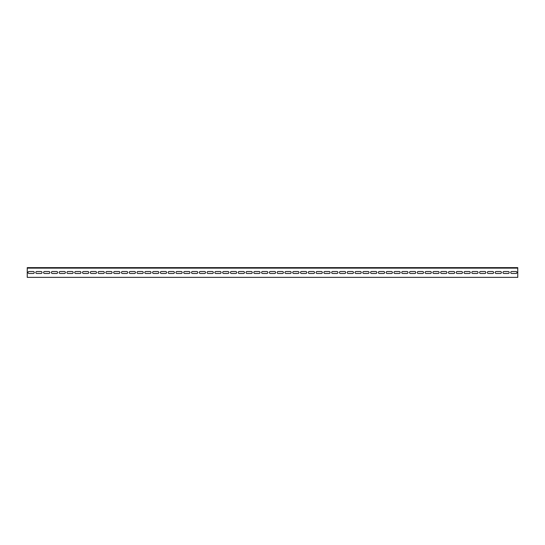 <?xml version="1.0" encoding="UTF-8"?>
<svg xmlns="http://www.w3.org/2000/svg" width="545" height="545" viewBox="0 0 545 545"><rect width="100%" height="100%" fill="white"/><g stroke="black" fill="none" stroke-linecap="round" stroke-linejoin="round"><path stroke-width="0.82" d="M27.25 268.12L27.25 277.364L517.75 277.364L517.75 268.12L27.25 268.12L27.25 267.636L517.75 267.636L517.75 268.12M33.286 271.526A0.974 0.974 0 0 1 34.26 272.5A0.974 0.974 0 0 1 33.286 273.474L29.001 273.474A0.974 0.974 0 0 1 28.027 272.5A0.974 0.974 0 0 1 29.001 271.526L33.286 271.526M48.852 271.526A0.974 0.974 0 0 1 49.827 272.5A0.974 0.974 0 0 1 48.852 273.474L44.574 273.474A0.974 0.974 0 0 1 43.6 272.5A0.974 0.974 0 0 1 44.574 271.526L48.852 271.526M64.426 271.526A0.974 0.974 0 0 1 65.4 272.5A0.974 0.974 0 0 1 64.426 273.474L60.148 273.474A0.974 0.974 0 0 1 59.173 272.5A0.974 0.974 0 0 1 60.148 271.526L64.426 271.526M79.999 271.526A0.974 0.974 0 0 1 80.973 272.5A0.974 0.974 0 0 1 79.999 273.474L75.714 273.474A0.974 0.974 0 0 1 74.74 272.5A0.974 0.974 0 0 1 75.714 271.526L79.999 271.526M95.573 271.526A0.974 0.974 0 0 1 96.54 272.5A0.974 0.974 0 0 1 95.573 273.474L91.288 273.474A0.974 0.974 0 0 1 90.313 272.5A0.974 0.974 0 0 1 91.288 271.526L95.573 271.526M111.139 271.526A0.974 0.974 0 0 1 112.113 272.5A0.974 0.974 0 0 1 111.139 273.474L106.861 273.474A0.974 0.974 0 0 1 105.887 272.5A0.974 0.974 0 0 1 106.861 271.526L111.139 271.526M126.713 271.526A0.974 0.974 0 0 1 127.687 272.5A0.974 0.974 0 0 1 126.713 273.474L122.427 273.474A0.974 0.974 0 0 1 121.46 272.5A0.974 0.974 0 0 1 122.427 271.526L126.713 271.526M142.286 271.526A0.974 0.974 0 0 1 143.26 272.5A0.974 0.974 0 0 1 142.286 273.474L138.001 273.474A0.974 0.974 0 0 1 137.027 272.5A0.974 0.974 0 0 1 138.001 271.526L142.286 271.526M157.852 271.526A0.974 0.974 0 0 1 158.827 272.5A0.974 0.974 0 0 1 157.852 273.474L153.574 273.474A0.974 0.974 0 0 1 152.6 272.5A0.974 0.974 0 0 1 153.574 271.526L157.852 271.526M173.426 271.526A0.974 0.974 0 0 1 174.4 272.5A0.974 0.974 0 0 1 173.426 273.474L169.148 273.474A0.974 0.974 0 0 1 168.173 272.5A0.974 0.974 0 0 1 169.148 271.526L173.426 271.526M188.999 271.526A0.974 0.974 0 0 1 189.973 272.5A0.974 0.974 0 0 1 188.999 273.474L184.714 273.474A0.974 0.974 0 0 1 183.74 272.5A0.974 0.974 0 0 1 184.714 271.526L188.999 271.526M204.573 271.526A0.974 0.974 0 0 1 205.54 272.5A0.974 0.974 0 0 1 204.573 273.474L200.287 273.474A0.974 0.974 0 0 1 199.313 272.5A0.974 0.974 0 0 1 200.287 271.526L204.573 271.526M220.139 271.526A0.974 0.974 0 0 1 221.113 272.5A0.974 0.974 0 0 1 220.139 273.474L215.861 273.474A0.974 0.974 0 0 1 214.887 272.5A0.974 0.974 0 0 1 215.861 271.526L220.139 271.526M235.713 271.526A0.974 0.974 0 0 1 236.687 272.5A0.974 0.974 0 0 1 235.713 273.474L231.427 273.474A0.974 0.974 0 0 1 230.46 272.5A0.974 0.974 0 0 1 231.427 271.526L235.713 271.526M251.286 271.526A0.974 0.974 0 0 1 252.26 272.5A0.974 0.974 0 0 1 251.286 273.474L247.001 273.474A0.974 0.974 0 0 1 246.027 272.5A0.974 0.974 0 0 1 247.001 271.526L251.286 271.526M266.852 271.526A0.974 0.974 0 0 1 267.827 272.5A0.974 0.974 0 0 1 266.852 273.474L262.574 273.474A0.974 0.974 0 0 1 261.6 272.5A0.974 0.974 0 0 1 262.574 271.526L266.852 271.526M282.426 271.526A0.974 0.974 0 0 1 283.4 272.5A0.974 0.974 0 0 1 282.426 273.474L278.148 273.474A0.974 0.974 0 0 1 277.173 272.5A0.974 0.974 0 0 1 278.148 271.526L282.426 271.526M297.999 271.526A0.974 0.974 0 0 1 298.973 272.5A0.974 0.974 0 0 1 297.999 273.474L293.714 273.474A0.974 0.974 0 0 1 292.74 272.5A0.974 0.974 0 0 1 293.714 271.526L297.999 271.526M313.573 271.526A0.974 0.974 0 0 1 314.54 272.5A0.974 0.974 0 0 1 313.573 273.474L309.288 273.474A0.974 0.974 0 0 1 308.313 272.5A0.974 0.974 0 0 1 309.288 271.526L313.573 271.526M329.139 271.526A0.974 0.974 0 0 1 330.113 272.5A0.974 0.974 0 0 1 329.139 273.474L324.861 273.474A0.974 0.974 0 0 1 323.887 272.5A0.974 0.974 0 0 1 324.861 271.526L329.139 271.526M344.713 271.526A0.974 0.974 0 0 1 345.687 272.5A0.974 0.974 0 0 1 344.713 273.474L340.427 273.474A0.974 0.974 0 0 1 339.46 272.5A0.974 0.974 0 0 1 340.427 271.526L344.713 271.526M360.286 271.526A0.974 0.974 0 0 1 361.26 272.5A0.974 0.974 0 0 1 360.286 273.474L356.001 273.474A0.974 0.974 0 0 1 355.027 272.5A0.974 0.974 0 0 1 356.001 271.526L360.286 271.526M375.852 271.526A0.974 0.974 0 0 1 376.827 272.5A0.974 0.974 0 0 1 375.852 273.474L371.574 273.474A0.974 0.974 0 0 1 370.6 272.5A0.974 0.974 0 0 1 371.574 271.526L375.852 271.526M391.426 271.526A0.974 0.974 0 0 1 392.4 272.5A0.974 0.974 0 0 1 391.426 273.474L387.148 273.474A0.974 0.974 0 0 1 386.173 272.5A0.974 0.974 0 0 1 387.148 271.526L391.426 271.526M406.999 271.526A0.974 0.974 0 0 1 407.973 272.5A0.974 0.974 0 0 1 406.999 273.474L402.714 273.474A0.974 0.974 0 0 1 401.74 272.5A0.974 0.974 0 0 1 402.714 271.526L406.999 271.526M422.573 271.526A0.974 0.974 0 0 1 423.54 272.5A0.974 0.974 0 0 1 422.573 273.474L418.288 273.474A0.974 0.974 0 0 1 417.313 272.5A0.974 0.974 0 0 1 418.288 271.526L422.573 271.526M438.139 271.526A0.974 0.974 0 0 1 439.113 272.5A0.974 0.974 0 0 1 438.139 273.474L433.861 273.474A0.974 0.974 0 0 1 432.887 272.5A0.974 0.974 0 0 1 433.861 271.526L438.139 271.526M453.713 271.526A0.974 0.974 0 0 1 454.687 272.5A0.974 0.974 0 0 1 453.713 273.474L449.427 273.474A0.974 0.974 0 0 1 448.46 272.5A0.974 0.974 0 0 1 449.427 271.526L453.713 271.526M469.286 271.526A0.974 0.974 0 0 1 470.26 272.5A0.974 0.974 0 0 1 469.286 273.474L465.001 273.474A0.974 0.974 0 0 1 464.027 272.5A0.974 0.974 0 0 1 465.001 271.526L469.286 271.526M484.852 271.526A0.974 0.974 0 0 1 485.827 272.5A0.974 0.974 0 0 1 484.852 273.474L480.574 273.474A0.974 0.974 0 0 1 479.6 272.5A0.974 0.974 0 0 1 480.574 271.526L484.852 271.526M500.426 271.526A0.974 0.974 0 0 1 501.4 272.5A0.974 0.974 0 0 1 500.426 273.474L496.148 273.474A0.974 0.974 0 0 1 495.173 272.5A0.974 0.974 0 0 1 496.148 271.526L500.426 271.526M515.999 271.526A0.974 0.974 0 0 1 516.973 272.5A0.974 0.974 0 0 1 515.999 273.474L511.714 273.474A0.974 0.974 0 0 1 510.74 272.5A0.974 0.974 0 0 1 511.714 271.526L515.999 271.526M508.213 271.526A0.974 0.974 0 0 1 509.187 272.5A0.974 0.974 0 0 1 508.213 273.474L503.927 273.474A0.974 0.974 0 0 1 502.96 272.5A0.974 0.974 0 0 1 503.927 271.526L508.213 271.526M492.639 271.526A0.974 0.974 0 0 1 493.613 272.5A0.974 0.974 0 0 1 492.639 273.474L488.361 273.474A0.974 0.974 0 0 1 487.387 272.5A0.974 0.974 0 0 1 488.361 271.526L492.639 271.526M477.073 271.526A0.974 0.974 0 0 1 478.04 272.5A0.974 0.974 0 0 1 477.073 273.474L472.788 273.474A0.974 0.974 0 0 1 471.813 272.5A0.974 0.974 0 0 1 472.788 271.526L477.073 271.526M461.499 271.526A0.974 0.974 0 0 1 462.473 272.5A0.974 0.974 0 0 1 461.499 273.474L457.214 273.474A0.974 0.974 0 0 1 456.24 272.5A0.974 0.974 0 0 1 457.214 271.526L461.499 271.526M445.926 271.526A0.974 0.974 0 0 1 446.9 272.5A0.974 0.974 0 0 1 445.926 273.474L441.648 273.474A0.974 0.974 0 0 1 440.673 272.5A0.974 0.974 0 0 1 441.648 271.526L445.926 271.526M430.352 271.526A0.974 0.974 0 0 1 431.327 272.5A0.974 0.974 0 0 1 430.352 273.474L426.074 273.474A0.974 0.974 0 0 1 425.1 272.5A0.974 0.974 0 0 1 426.074 271.526L430.352 271.526M414.786 271.526A0.974 0.974 0 0 1 415.76 272.5A0.974 0.974 0 0 1 414.786 273.474L410.501 273.474A0.974 0.974 0 0 1 409.527 272.5A0.974 0.974 0 0 1 410.501 271.526L414.786 271.526M399.213 271.526A0.974 0.974 0 0 1 400.187 272.5A0.974 0.974 0 0 1 399.213 273.474L394.927 273.474A0.974 0.974 0 0 1 393.96 272.5A0.974 0.974 0 0 1 394.927 271.526L399.213 271.526M383.639 271.526A0.974 0.974 0 0 1 384.613 272.5A0.974 0.974 0 0 1 383.639 273.474L379.361 273.474A0.974 0.974 0 0 1 378.387 272.5A0.974 0.974 0 0 1 379.361 271.526L383.639 271.526M368.073 271.526A0.974 0.974 0 0 1 369.04 272.5A0.974 0.974 0 0 1 368.073 273.474L363.788 273.474A0.974 0.974 0 0 1 362.813 272.5A0.974 0.974 0 0 1 363.788 271.526L368.073 271.526M352.499 271.526A0.974 0.974 0 0 1 353.473 272.5A0.974 0.974 0 0 1 352.499 273.474L348.214 273.474A0.974 0.974 0 0 1 347.24 272.5A0.974 0.974 0 0 1 348.214 271.526L352.499 271.526M336.926 271.526A0.974 0.974 0 0 1 337.9 272.5A0.974 0.974 0 0 1 336.926 273.474L332.648 273.474A0.974 0.974 0 0 1 331.673 272.5A0.974 0.974 0 0 1 332.648 271.526L336.926 271.526M321.352 271.526A0.974 0.974 0 0 1 322.327 272.5A0.974 0.974 0 0 1 321.352 273.474L317.074 273.474A0.974 0.974 0 0 1 316.1 272.5A0.974 0.974 0 0 1 317.074 271.526L321.352 271.526M305.786 271.526A0.974 0.974 0 0 1 306.76 272.5A0.974 0.974 0 0 1 305.786 273.474L301.501 273.474A0.974 0.974 0 0 1 300.527 272.5A0.974 0.974 0 0 1 301.501 271.526L305.786 271.526M290.213 271.526A0.974 0.974 0 0 1 291.187 272.5A0.974 0.974 0 0 1 290.213 273.474L285.927 273.474A0.974 0.974 0 0 1 284.96 272.5A0.974 0.974 0 0 1 285.927 271.526L290.213 271.526M274.639 271.526A0.974 0.974 0 0 1 275.613 272.5A0.974 0.974 0 0 1 274.639 273.474L270.361 273.474A0.974 0.974 0 0 1 269.387 272.5A0.974 0.974 0 0 1 270.361 271.526L274.639 271.526M259.073 271.526A0.974 0.974 0 0 1 260.04 272.5A0.974 0.974 0 0 1 259.073 273.474L254.787 273.474A0.974 0.974 0 0 1 253.813 272.5A0.974 0.974 0 0 1 254.787 271.526L259.073 271.526M243.499 271.526A0.974 0.974 0 0 1 244.473 272.5A0.974 0.974 0 0 1 243.499 273.474L239.214 273.474A0.974 0.974 0 0 1 238.24 272.5A0.974 0.974 0 0 1 239.214 271.526L243.499 271.526M227.926 271.526A0.974 0.974 0 0 1 228.9 272.5A0.974 0.974 0 0 1 227.926 273.474L223.648 273.474A0.974 0.974 0 0 1 222.673 272.5A0.974 0.974 0 0 1 223.648 271.526L227.926 271.526M212.352 271.526A0.974 0.974 0 0 1 213.327 272.5A0.974 0.974 0 0 1 212.352 273.474L208.074 273.474A0.974 0.974 0 0 1 207.1 272.5A0.974 0.974 0 0 1 208.074 271.526L212.352 271.526M196.786 271.526A0.974 0.974 0 0 1 197.76 272.5A0.974 0.974 0 0 1 196.786 273.474L192.501 273.474A0.974 0.974 0 0 1 191.527 272.5A0.974 0.974 0 0 1 192.501 271.526L196.786 271.526M181.213 271.526A0.974 0.974 0 0 1 182.187 272.5A0.974 0.974 0 0 1 181.213 273.474L176.927 273.474A0.974 0.974 0 0 1 175.96 272.5A0.974 0.974 0 0 1 176.927 271.526L181.213 271.526M165.639 271.526A0.974 0.974 0 0 1 166.613 272.5A0.974 0.974 0 0 1 165.639 273.474L161.361 273.474A0.974 0.974 0 0 1 160.387 272.5A0.974 0.974 0 0 1 161.361 271.526L165.639 271.526M150.073 271.526A0.974 0.974 0 0 1 151.04 272.5A0.974 0.974 0 0 1 150.073 273.474L145.787 273.474A0.974 0.974 0 0 1 144.813 272.5A0.974 0.974 0 0 1 145.787 271.526L150.073 271.526M134.499 271.526A0.974 0.974 0 0 1 135.473 272.5A0.974 0.974 0 0 1 134.499 273.474L130.214 273.474A0.974 0.974 0 0 1 129.24 272.5A0.974 0.974 0 0 1 130.214 271.526L134.499 271.526M118.926 271.526A0.974 0.974 0 0 1 119.9 272.5A0.974 0.974 0 0 1 118.926 273.474L114.648 273.474A0.974 0.974 0 0 1 113.673 272.5A0.974 0.974 0 0 1 114.648 271.526L118.926 271.526M103.352 271.526A0.974 0.974 0 0 1 104.327 272.5A0.974 0.974 0 0 1 103.352 273.474L99.074 273.474A0.974 0.974 0 0 1 98.1 272.5A0.974 0.974 0 0 1 99.074 271.526L103.352 271.526M87.786 271.526A0.974 0.974 0 0 1 88.76 272.5A0.974 0.974 0 0 1 87.786 273.474L83.501 273.474A0.974 0.974 0 0 1 82.527 272.5A0.974 0.974 0 0 1 83.501 271.526L87.786 271.526M72.213 271.526A0.974 0.974 0 0 1 73.187 272.5A0.974 0.974 0 0 1 72.213 273.474L67.927 273.474A0.974 0.974 0 0 1 66.96 272.5A0.974 0.974 0 0 1 67.927 271.526L72.213 271.526M56.639 271.526A0.974 0.974 0 0 1 57.613 272.5A0.974 0.974 0 0 1 56.639 273.474L52.361 273.474A0.974 0.974 0 0 1 51.387 272.5A0.974 0.974 0 0 1 52.361 271.526L56.639 271.526M41.073 271.526A0.974 0.974 0 0 1 42.04 272.5A0.974 0.974 0 0 1 41.073 273.474L36.788 273.474A0.974 0.974 0 0 1 35.813 272.5A0.974 0.974 0 0 1 36.788 271.526L41.073 271.526"/></g></svg>
